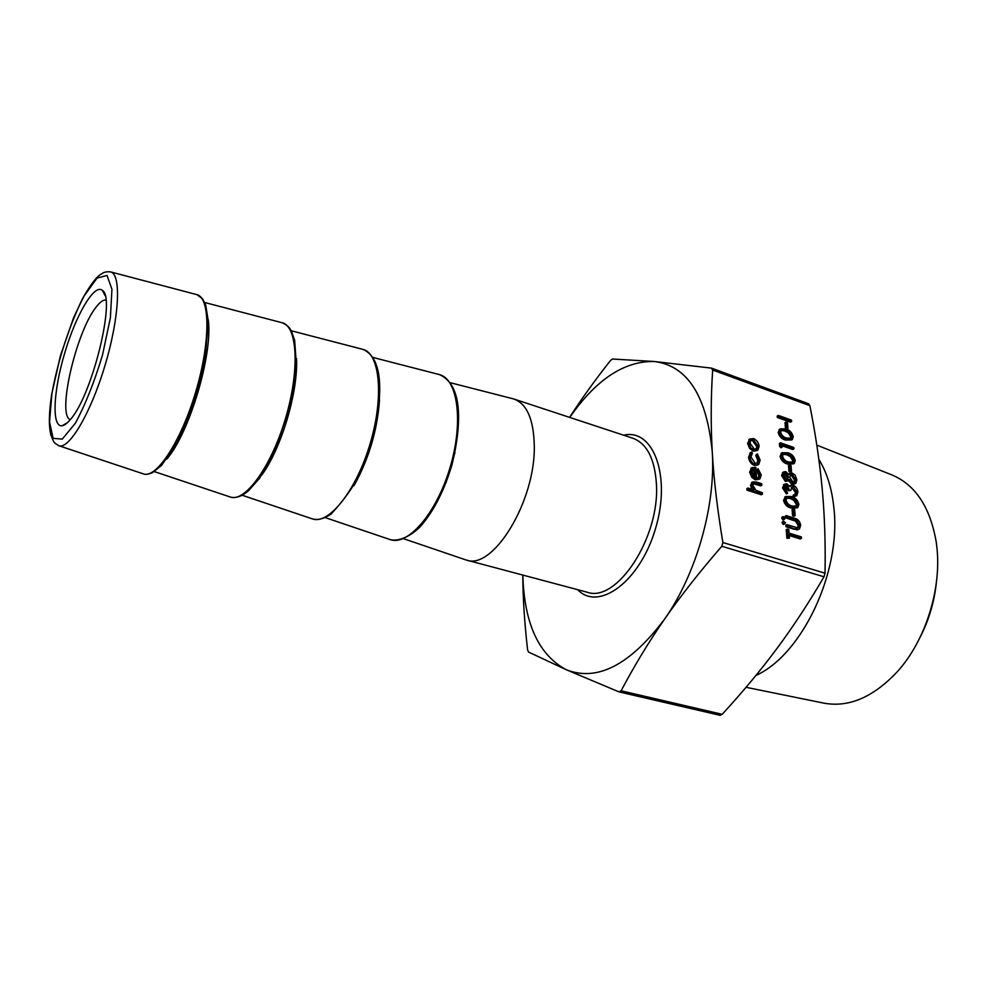 <?xml version="1.0" encoding="UTF-8"?>
<svg xmlns="http://www.w3.org/2000/svg" width="987" height="987" viewBox="0 0 987 987"><rect width="100%" height="100%" fill="white"/><g stroke="black" fill="none" stroke-linecap="round" stroke-linejoin="round"><path stroke-width="1.48" d="M790.525 422.165L777.287 417.439L777.188 416.07L778.287 415.391L791.525 420.129L791.636 421.498L790.525 422.165M786.824 429.012L785.467 428.531L784.986 422.658L786.096 421.98L787.453 422.461L787.934 428.346L786.824 429.012M791.697 439.918L785.59 440.066C781.84 439.19 779.36 436.661 778.151 432.454L779.755 429.16M790.365 472.02L788.983 471.552L788.49 465.506L789.612 464.852L790.994 465.321L791.488 471.367L790.365 472.02M788.502 474.142L789.316 473.575M795.164 483.778L792.03 484.395L788.342 480.583M787.971 480.78L785.418 481.409L781.581 475.598L783.049 472.292M787.552 493.241L783.69 487.331L784.714 484.136L786.836 483.84L789.773 486.616L790.784 485.283L793.104 485.123C795.855 486.418 797.459 488.738 797.903 492.057L796.817 495.573L794.375 496.079L794.251 494.647L796.015 494.006L796.521 491.588L793.338 486.591L791.722 486.813L790.883 490.551L789.501 490.095L786.947 485.271L785.788 485.419L785.084 487.775L787.552 493.241L786.417 493.882L782.555 487.973L784.11 484.481M796.201 495.918L793.24 496.708L793.116 495.277L794.251 494.647M794.905 494.586L795.386 492.217L791.414 487.122M790.883 490.551L788.366 490.724L785.43 485.826M797.138 507.873L791.13 508.046C787.305 507.269 784.776 504.702 783.542 500.347L785.368 496.745M757.979 464.852L754.352 465.469C750.971 463.902 749.047 461.126 748.578 457.154L750.441 452.688M756.992 463.434L757.794 460.349L755.721 455.55L756.313 454.588L757.424 453.921L760.138 460.127L758.781 464.383L754.352 465.469M758.201 477.955L758.88 475.426L756.437 470.417L758.041 468.665L761.224 475.006L760.101 478.695L756.437 479.201L752.945 476.721L750.725 471.49L751.946 467.752L755.832 467.32L756.573 477.831L759.077 477.523L760.002 474.772L757.56 469.75L758.041 468.665M759.2 479.226L755.314 479.855L751.823 477.375L749.614 472.144L751.736 467.863M619.404 691.961L720.115 715.328L722.2 714.304C742.409 692.319 760.632 670.42 776.868 648.595C793.054 626.819 808.772 602.884 824.022 576.79L825.033 573.2C825.588 543.516 824.638 515.411 822.196 488.861C819.716 462.237 815.607 434.514 809.895 405.694L808.439 403.782M569.61 417.39C581.207 399.328 594.828 380.353 610.509 360.477L612.458 359.021L654.381 361.501L711.331 368.102L712.663 370.039C710.862 397.206 710.726 424.558 712.269 452.095C713.848 479.571 717.389 509.711 722.891 542.529L721.818 546.28C699.734 571.683 680.697 595.914 664.683 618.972C696.23 574.323 715.797 505.554 712.269 452.095C706.791 395.935 687.495 365.745 654.381 361.501C624.29 360.847 596.086 379.489 569.758 417.439M751.65 484.777L752.587 481.964L756.511 482.051L761.693 483.753L761.791 485.197L754.722 483.038L753.513 483.371L752.921 485.444L755.919 490.366L762.334 492.673L762.445 494.129L761.31 494.771L746.986 490.132L746.888 488.664L748.01 488.022L754.08 489.984L751.65 484.777L750.527 485.431L751.983 482.31M751.921 489.281L750.527 485.431M761.791 485.197L760.669 485.851L753.217 483.704M757.066 450.565L753.278 451.182L749.602 448.369L747.615 443.397L749.725 439.178M801.456 538.359L789.168 534.535L789.464 538.137L786.898 538.297L786.207 529.649L787.355 529.044L788.773 529.476L789.057 533.066L801.333 536.891L801.456 538.359L800.297 538.976L789.255 535.534M794.239 529.316L785.973 526.713L785.862 525.244L787.009 524.628L797.015 527.712L798.446 527.49L799.297 524.763L798.138 525.38L795.559 521.148L785.257 517.706L785.146 516.25L786.294 515.621L794.535 518.249C797.792 519.002 799.84 521.284 800.679 525.121L799.519 528.884L797.089 529.92L787.12 526.096L785.973 526.713M797.607 527.761L798.138 525.38M798.976 529.168L797.089 529.92M784.986 523.826L783.308 524.442L782.049 522.715L782.568 521.691M784.616 519.211L782.938 519.828L781.692 518.101L782.197 517.089M793.992 516.238L792.598 515.794L792.092 509.576L793.24 508.947L794.634 509.391L795.14 515.621L793.992 516.238M793.622 463.841L787.54 464.013C783.764 463.174 781.272 460.621 780.051 456.364L781.729 452.959M793.93 448.863L781.963 444.705L782.16 447.099L781.038 447.765L779.594 446.371L779.36 443.496L780.483 442.83L793.819 447.469L793.93 448.863L792.82 449.517L782.049 445.791M936.33 582.984C934.27 601.971 928.903 619.972 920.254 636.985M464.815 559.555L466.283 560.024C492.932 570.671 535.67 501.063 534.275 445.556C533.659 419.487 526.972 404.004 514.19 399.118L512.709 398.686M522.826 575.076C524.22 623.377 538.68 654.912 566.205 669.704C597.172 681.968 630.002 665.053 664.683 618.972C648.681 642.105 634.16 666.04 621.119 690.814L618.935 691.85L566.205 669.704L528.489 652.025L527.589 649.816C524.529 622.846 522.925 597.925 522.789 575.063M70.57 419.29C92.322 395.071 116.158 297.395 102.364 290.4C94.37 283.306 76.024 314.668 64.76 352.89C53.286 391.049 51.484 427.322 62.07 425.767C64.488 425.409 67.326 423.25 70.57 419.29M70.299 419.623C56.752 415.502 76.036 332.274 95.887 307.413C99.798 302.207 103.141 299.74 105.893 300.048M746.049 687.297L823.664 703.102C848.758 707.815 873.384 697.266 897.541 671.456C926.065 639.884 942.338 586.92 936.54 544.392L936.169 541.703C930.062 506.886 915.22 484.592 891.631 474.809L816.804 445.112M755.943 675.429C801.9 654.936 841.393 572.065 833.892 508.046C831.93 488.627 826.921 472.403 818.852 459.362M762.445 494.129L748.109 489.478L746.986 490.132M754.722 483.038L753.587 483.692M748.109 489.478L748.01 488.022M755.314 477.264L754.685 468.344L752.921 468.825L751.971 471.823L753.143 475.179L755.314 477.264M760.002 474.772L758.88 475.426M757.56 469.75L756.437 470.417M752.402 467.431L751.28 468.085M750.725 471.49L749.614 472.144M752.945 476.721L751.823 477.375M756.437 479.201L755.314 479.855M754.08 476.289L753.562 469.01L752.674 469.072M754.685 468.344L753.562 469.01M755.462 464.803C752.094 463.236 750.169 460.46 749.688 456.487L748.578 457.154M749.688 456.487L751.687 451.972L752.415 453.378L750.934 457.006L755.252 463.335L757.893 462.977L758.904 459.695L757.794 460.349M758.904 459.695L756.832 454.884L755.721 455.55M756.832 454.884L757.424 453.921M750.712 447.703L748.726 442.731L749.91 439.067L753.55 438.573C756.733 440.005 758.596 442.583 759.139 446.297L757.954 450.023L754.401 450.504L750.712 447.703L749.602 448.369M749.972 443.163L754.302 449.085L756.98 448.752L757.905 445.877L753.661 439.992L750.934 440.338L749.972 443.163M748.726 442.731L747.615 443.397M754.401 450.504L753.278 451.182M750.083 438.919L748.973 439.597M753.661 439.992L750.737 440.535M756.091 449.208L756.795 446.556L752.55 440.671M757.905 445.877L756.795 446.556M789.464 538.137L786.898 538.297M788.045 537.693L787.355 529.044M798.236 529.316L795.399 528.699M799.297 524.763L796.706 520.531L786.405 517.089L785.257 517.706M786.405 517.089L786.294 515.621M796.706 520.531L795.559 521.148M787.12 526.096L787.009 524.628M784.455 523.826L783.518 521.173L785.492 522.814L783.308 524.442M783.197 522.098L782.049 522.715M784.085 519.211L783.16 516.571L785.121 518.212L782.938 519.828M782.839 517.484L781.692 518.101M795.14 515.621L792.598 515.794M793.745 515.165L793.24 508.947M798.927 504.345L797.854 507.478L792.277 507.429C788.453 506.652 785.923 504.073 784.677 499.718L785.8 496.51L791.377 496.498C795.189 497.362 797.706 499.977 798.927 504.345M792.154 505.973L796.706 506.134L797.545 503.851L794.942 499.656L791.488 497.929L786.91 497.867L786.071 500.125C787.145 503.493 789.181 505.443 792.154 505.973M792.277 507.429L791.13 508.046M784.677 499.718L783.542 500.347M795.818 506.528L796.398 504.48L793.795 500.286L790.353 498.571L786.639 498.114M797.545 503.851L796.398 504.48M794.942 499.656L793.795 500.286M791.488 497.929L790.353 498.571M786.947 485.271L785.812 485.912M789.501 490.095L788.366 490.724M793.338 486.591L792.203 487.22M796.521 491.588L795.386 492.217M796.015 494.006L794.991 494.573M794.375 496.079L793.24 496.708M790.784 485.283L789.649 485.912M783.69 487.331L782.555 487.973M784.097 475.5L786.454 479.349L787.651 479.151L788.416 476.881L785.911 473.032L784.714 473.229L784.097 475.5M785.849 471.638L788.847 474.821L789.921 473.229L792.166 472.97L795.041 475.105L796.867 479.781L795.88 483.371L793.166 483.766L789.218 479.398L788.453 480.509L786.553 480.768L782.703 474.944L783.69 471.922L785.849 471.638M789.797 477.313L793.092 482.347L794.72 482.137L795.485 479.312L792.314 474.402L790.686 474.636L789.797 477.313M782.703 474.944L781.581 475.598M786.553 480.768L785.418 481.409M793.166 483.766L792.03 484.395M785.911 473.032L784.369 473.6M786.873 479.423L787.293 477.535L784.788 473.686M788.416 476.881L787.293 477.535M792.314 474.402L790.377 474.932M793.893 482.458L794.362 479.953L791.179 475.043M795.485 479.312L794.362 479.953M791.488 471.367L788.983 471.552M790.118 470.91L789.612 464.852M795.251 460.522L794.276 463.471L788.662 463.359C784.887 462.521 782.395 459.967 781.173 455.698L782.185 452.688L787.786 452.737C791.549 453.662 794.041 456.253 795.251 460.522M788.539 461.953L793.116 462.15L793.881 460.004L791.303 455.871L787.897 454.131L783.283 454.032L782.543 456.13C783.604 459.424 785.603 461.361 788.539 461.953M788.662 463.359L787.54 464.013M781.173 455.698L780.051 456.364M792.24 462.558L792.746 460.658L790.18 456.525L786.775 454.785L783.024 454.279M793.881 460.004L792.746 460.658M791.303 455.871L790.18 456.525M787.897 454.131L786.775 454.785M782.16 447.099L780.705 445.705L779.594 446.371M780.705 445.705L780.483 442.83M793.24 436.698L792.314 439.548L786.701 439.4C782.95 438.524 780.47 435.983 779.261 431.775L780.223 428.876L785.837 428.938C789.575 429.9 792.043 432.491 793.24 436.698M786.577 438.018L791.155 438.253L791.882 436.168L789.329 432.072L785.948 430.32L781.309 430.209L780.631 432.22C781.679 435.464 783.666 437.401 786.577 438.018M786.701 439.4L785.59 440.066M779.261 431.775L778.151 432.454M790.303 438.647L790.772 436.834L788.218 432.75L784.838 430.986L781.075 430.455M791.882 436.168L790.772 436.834M789.329 432.072L788.218 432.75M785.948 430.32L784.838 430.986M787.934 428.346L785.467 428.531M786.577 427.864L786.096 421.98M791.636 421.498L778.398 416.761L777.287 417.439M778.398 416.761L778.287 415.391M712.663 370.039L809.895 405.694M825.033 573.2L722.891 542.529M445.951 482.914L454.982 452.589M353.963 485.74C368.805 458.992 377.33 430.369 379.539 399.858M438.808 374.431L439.351 374.579C457.857 378.996 463.693 422.189 450.035 467.591C436.624 513.08 408.124 546.045 390.21 539.618L389.68 539.445M261.851 474.957C281.48 448.098 298.259 391.716 296.519 358.503M362.476 349.262L362.969 349.398C379.97 353.445 384.091 397.193 370.1 443.792C356.319 490.465 328.942 524.837 312.497 518.928L312.003 518.767M166.766 459.103C189.455 433.219 213.081 353.839 208.257 319.763M281.863 322.675L282.307 322.798C297.593 326.413 299.826 370.73 285.465 418.599C271.302 466.518 245.208 502.408 230.427 497.066L229.983 496.917M196.586 294.558L196.981 294.669C210.354 297.79 210.465 342.674 195.722 391.876C181.152 441.127 156.501 478.646 143.608 473.945L143.214 473.809M58.381 445.581L58.924 445.766C69.25 449.591 91.051 412.578 105.165 364.919C119.415 317.296 121.413 274.398 110.68 271.931L110.125 271.807M577.629 589.671C598.554 611.804 639.983 581.738 655.467 528.761C671.481 475.944 653.246 428.099 623.624 435.193M514.19 399.118L632.901 438.253C646.941 443.533 654.788 458.807 656.417 484.037C660.019 537.73 616.456 603.365 587.068 592.188L466.283 560.024M722.2 714.304L621.119 690.814M721.818 546.28L824.022 576.79M51.867 393.887C57.888 360.07 70.361 322.169 84.191 295.841L97.071 278.087L107.052 275.447L111.938 289.351L110.384 317.814L102.475 355.147C94.394 381.92 85.376 404.596 75.382 423.176L62.267 439.116L53.138 438.351L49.547 422.004L51.867 393.887M757.017 483.63L755.894 484.284M794.584 519.693L793.437 520.309M403.708 538.754L465.383 559.752M450.171 382.685L513.289 398.847M325.192 517.607L390.21 539.618C400.685 542.282 414.861 533.338 422.387 524.22C434.835 509.045 444.73 489.145 452.058 464.495C462.397 421.572 462.076 384.375 439.351 374.579L372.876 357.43M242.21 495.264L312.497 518.928C317.863 520.396 324.081 518.78 331.138 514.042C347.128 496.695 358.281 479.781 364.598 463.335L374.937 430.184C382.919 389.557 382.092 357.676 362.969 349.398L291.19 330.756M154.367 471.613L230.427 497.066C234.042 498.102 238.286 497.325 243.147 494.734L248.144 491.131L259.507 478.35L275.262 450.183L290.832 403.72L296.408 365.165L294.657 340.355L291.473 331.274C289.746 327.573 286.686 324.748 282.307 322.798L204.716 302.503M196.981 294.669L202.631 298.901L205.715 305.057L208.343 321.491L204.889 360.477C198.313 390.062 189.109 417.291 177.278 442.151L161.523 465.457L152.38 472.736C148.161 474.365 145.237 474.772 143.608 473.945L58.924 445.766C53.162 442.003 54.618 443.891 50.979 435.329C48.622 426.261 48.881 412.504 51.743 394.084L60.404 355.776L73.531 317.925L82.452 298.777C90.779 284.133 97.17 275.829 101.649 273.868C103.709 272.116 106.719 271.462 110.68 271.931L196.981 294.669M808.723 403.831L711.689 368.188M720.115 715.328L619.182 691.936M105.128 295.718L102.364 290.4M67.289 422.818L62.07 425.767M751.465 482.618L752.587 481.964M750.823 468.406L751.946 467.752M749.775 453.095L750.885 452.416M757.276 463.347L757.893 462.977M748.8 439.746L749.91 439.067M782.383 521.802L783.518 521.173M782.012 517.2L783.16 516.571M784.665 497.14L785.8 496.51M783.579 484.777L784.714 484.136M782.568 472.576L783.69 471.922M788.786 473.871L789.921 473.229M781.075 453.354L782.185 452.688M779.113 429.542L780.223 428.876"/></g></svg>
